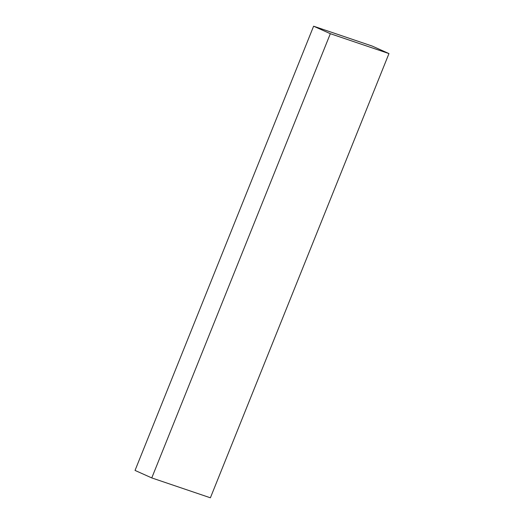 <?xml version="1.0" encoding="UTF-8"?>
<svg xmlns="http://www.w3.org/2000/svg" width="524" height="524" viewBox="0 0 524 524"><rect width="100%" height="100%" fill="white"/><g stroke="black" fill="none" stroke-linecap="round" stroke-linejoin="round"><path stroke-width="0.79" d="M372.236 46.079L388.965 53.579L330.336 33.7L313.607 26.2L372.236 46.079M388.965 53.579L210.393 497.8L151.763 477.921L135.035 470.421L313.607 26.2M151.763 477.921L330.336 33.7"/></g></svg>
